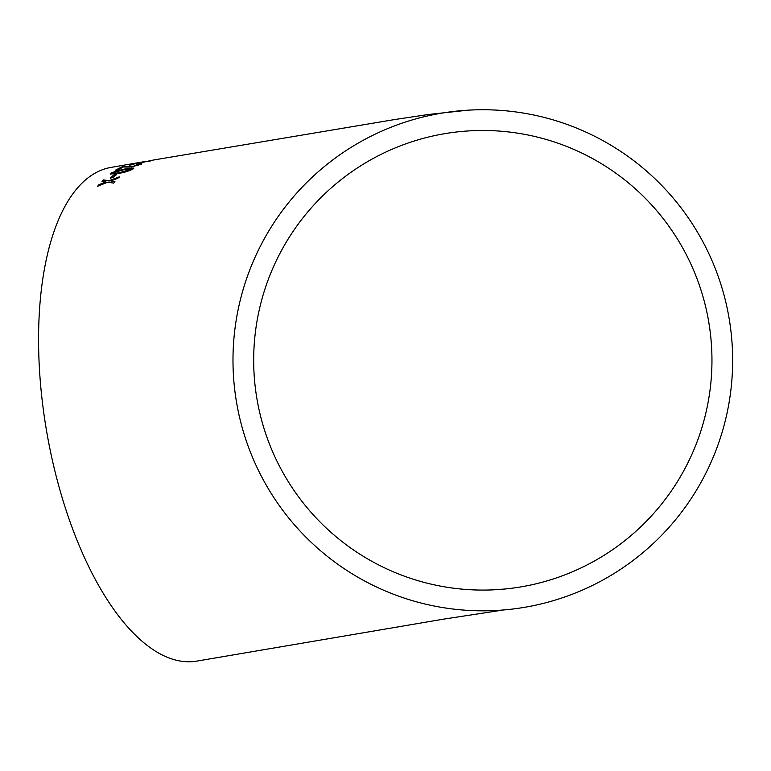 <?xml version="1.0" encoding="UTF-8"?>
<svg xmlns="http://www.w3.org/2000/svg" width="771" height="771" viewBox="0 0 771 771"><rect width="100%" height="100%" fill="white"/><g stroke="black" fill="none" stroke-linecap="round" stroke-linejoin="round"><path stroke-width="1.16" d="M134.482 163.327L142.028 162.093M142.105 162.45L153.969 159.934L394.694 119.544L428.319 114.503L468.093 110.166M131.118 164.31L130.183 164.184M133.161 163.558L110.812 167.452A250.546 108.644 80.1 0 0 109.569 167.683A250.546 108.644 80.1 0 0 47.166 434.391A250.546 108.644 80.1 0 0 197.058 661.065L443.923 619.094L503.502 609.977M144.254 161.659L142.539 161.968M152.658 160.185L153.448 160.031M438.448 113.713A250.546 249.833 87.7 0 0 234.471 387.514A250.546 249.833 87.7 0 0 492.746 610.632A250.546 249.833 87.7 0 0 732.45 350.381A250.546 249.833 87.7 0 0 472.893 109.935A250.546 249.833 87.7 0 0 438.448 113.713M98.967 184.645L97.676 186.225L107.767 182.178L113.597 183.122L114.898 181.571L110.879 180.954L117.896 178.246L119.254 176.858L109.087 180.693L103.295 179.894L101.945 181.301L105.974 181.898L98.967 184.645L97.792 186.553M113.722 174.988L110.359 178.082L112.894 177.581L116.257 174.497L113.722 174.988L110.475 178.429M133.2 168.878L133.836 168.059L125.133 168.936L115.158 171.229L110.282 174.015L119.033 173.359C124.883 172.347 129.605 170.854 133.2 168.878M140.842 164.281C142.645 163.433 141.652 163.317 137.864 163.953L136.284 164.57C138.693 164.136 139.378 164.194 138.337 164.743L132.959 166.353L122.146 166.767L115.631 170.102L118.464 169.581L123.312 166.999L131.716 167.066L141.758 163.616M138.423 165.1L138.77 164.339L138.423 165.1L132.959 166.353M133.402 163.876L129.567 165.225L135.947 163.423L131.61 164.849M708.318 319.522A229.797 229.141 87.7 0 0 473.712 130.665A229.797 229.141 87.7 0 0 253.861 369.367A229.797 229.141 87.7 0 0 491.927 589.902A229.797 229.141 87.7 0 0 708.318 319.522M135.841 163.587L142.587 162.296M142.529 161.92L133.238 163.982M133.585 163.5L135.773 163.221M146.153 161.746L151.367 160.763M151.299 160.397L144.283 162.035M144.64 161.573L146.085 161.38M140.939 164.647C142.731 163.789 141.739 163.683 137.942 164.319L137.864 163.953M133.046 166.709L127.947 166.391M128.034 166.748L123.977 166.469M124.054 166.835L122.146 166.767M122.232 167.124L116.652 169.909M133.769 168.28L125.133 168.936M125.23 169.292L115.158 171.229M115.255 171.586L110.899 173.118M110.995 173.465L110.407 174.159M113.539 172.993C113.414 173.88 115.679 173.793 120.343 172.743L130.771 169.716L130.54 169.119M130.771 169.716L130.434 168.762L123.9 169.736L113.443 172.646L113.347 173.465M113.443 172.646C113.318 173.533 115.583 173.446 120.237 172.396L130.675 169.36L130.434 168.762M116.373 174.853L113.829 175.335M115.024 181.898L110.879 180.954M119.37 177.205L109.087 180.693M109.212 181.031L103.295 179.894M103.41 180.241L102.061 181.638M99.083 184.982L105.974 181.898M473.712 130.665L470.84 130.8M491.927 589.902L502.894 589.14"/></g></svg>
